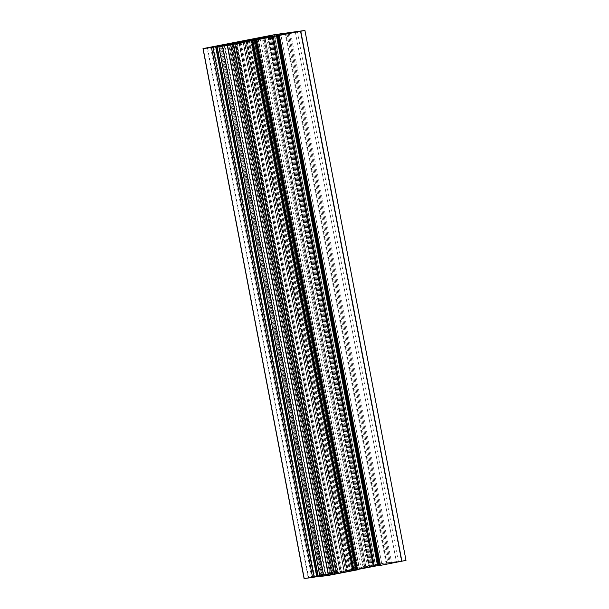 <?xml version="1.0" encoding="UTF-8"?>
<svg xmlns="http://www.w3.org/2000/svg" width="609" height="609" viewBox="0 0 609 609"><rect width="100%" height="100%" fill="white"/><g stroke="black" fill="none" stroke-linecap="round" stroke-linejoin="round"><path stroke-width="0.46" stroke-dasharray="3.04 2.28" d="M373.241 565.86L339.936 571.965L378.433 564.185L401.514 561.216L352.908 570.298L375.799 565.548L373.241 565.86L272.154 35.923M338.36 573.511L325.373 575.558L347.663 571.387L338.36 573.511L237.266 43.574M319.626 576.053L311.663 577.073L332.925 573.29L319.626 576.053L218.532 46.117L319.626 576.053M271.15 36.281L372.244 566.218L358.1 569.019L350.769 570.214L353.783 569.575L252.727 39.829M268.135 36.921L369.229 566.857M266.62 37.202L367.707 567.139M258.041 38.862L359.135 568.798M257.013 39.083L358.1 569.019M252.217 39.95L353.304 569.887M253.001 39.813L354.08 569.719M251.053 40.103L352.124 569.971M249.675 40.278L350.769 570.214M319.892 576.091L348.036 570.709L246.949 40.773M345.661 571.014L244.689 41.716M348.036 570.709L351.72 570.237L250.664 40.491M351.72 570.237L354.095 569.925L253.009 39.988M354.095 569.925L348.325 571.158L247.239 41.222M348.325 571.158L337.713 573.214L236.627 43.277M337.713 573.214L323.272 575.832L222.498 45.858M323.585 575.794L320.007 576.495M356.387 570.054L255.293 40.118M357.559 569.818L344.161 572.254L357.513 569.506M377.565 565.662L388.062 563.827L377.633 565.875M269.802 36.578L370.881 566.461L372.244 566.218M267.869 36.974L368.925 566.713L370.881 566.461M268.615 36.609L369.701 566.545L368.925 566.713M263.864 37.75L364.905 567.413L369.701 566.545M262.837 37.948L363.877 567.634L364.905 567.413M254.25 39.585L355.298 569.293L363.877 567.634M353.783 569.575L355.298 569.293M406.013 560.387L381.721 563.508L353.517 568.905L252.613 38.946M353.707 568.882L322.032 575.109L332.484 573.046L330.451 573.396L229.365 43.46M330.451 573.396L304.074 578.55M325.868 574.744L224.782 44.807M336.48 572.681L235.523 43.422M262.631 37.659L363.725 567.596M252.301 39.661L353.387 569.598M249.127 40.24L350.221 570.176M248.32 40.339L349.414 570.275M247.147 40.544L348.241 570.481M240.083 41.823L341.177 571.76M240.92 41.671L341.999 571.539M258.33 38.489L359.371 568.167M259.982 38.169L361.023 567.839M268.676 36.517L369.671 565.989M268.927 35.961L370.013 565.898M267.656 36.129L368.742 566.066M270.769 36.144L371.734 565.426M272.725 35.855L373.675 565.053M277.575 35.459L378.433 564.185M300.328 31.31L401.415 561.224M235.325 43.947L336.419 573.884M230.567 44.815L331.661 574.751M224.378 45.614L325.472 575.551M227.416 45.218L328.464 574.911L227.416 45.218M232.212 44.533L333.222 574.043M233.087 44.373L334.105 573.929M213.774 46.977L314.861 576.913M207.585 47.776L308.672 577.713M210.623 47.388L311.663 577.073M212.587 47.129L313.605 576.7M217.36 46.337L318.362 575.832M218.616 46.101L319.634 575.672M219.78 45.865L320.806 575.467M334.92 573.579L233.826 43.635M333.968 573.747L232.874 43.81M323.889 575.703L222.795 45.766M323.288 575.832L222.201 45.911M321.004 576.297L219.91 46.36M356.973 569.895L255.879 39.958M355.382 570.184L254.296 40.247M346.985 571.813L245.899 41.876M345.402 572.102L244.308 42.166M344.199 572.254L243.105 42.318M344.367 572.209L243.28 42.295M351.85 570.61L250.809 40.925M352.68 570.443L251.631 40.757M386.235 564.086L285.164 34.256M386.822 563.987L285.75 34.142M286.968 33.891L388.062 563.827L286.938 33.898M387.035 564.041L285.941 34.104M378.638 565.67L277.544 35.733M398.423 561.863L297.337 31.927M274.507 35.619L375.601 565.555M268.577 37.157L369.617 566.834M258.246 39.159L359.287 568.836M256.199 39.326L357.293 569.263M257.006 39.22L358.092 569.156M256.693 39.463L357.757 569.255M252.233 40.301L353.319 570.199M255.057 39.775L356.151 569.712M272.429 36.411L373.515 566.347M274.423 36.03L375.517 565.967M288.194 33.533L389.28 563.47M289.366 33.328L390.453 563.264M290.638 33.168L391.724 563.104M295.395 32.3L396.489 562.236M337.279 573.358L236.254 43.772M240.258 42.957L341.344 572.871M239.01 43.231L340.073 573.039M239.329 43.011L340.416 572.947M246.165 41.549L347.252 571.486M243.349 42.15L344.42 571.973M331.684 573.495L230.605 43.62M221.531 45.5L322.618 575.414M220.656 45.69L321.727 575.528M222.635 45.165L323.722 575.102M229.776 43.779L330.862 573.716M405.883 560.394L304.789 30.458M381.721 563.508L280.627 33.571M375.372 564.665L274.278 34.728M353.928 568.821L252.834 38.885M353.532 568.905L252.438 38.984L353.517 568.905M352.931 569.034L251.837 39.098M251.487 39.494L352.52 569.118L251.502 39.486M353.121 569.042L252.08 39.379M354.704 568.753L253.664 39.067M363.101 567.124L262.045 37.347M364.692 566.834L263.621 37.012M365.895 566.682L264.808 36.753M365.727 566.728L264.633 36.791M358.244 568.326L257.15 38.39M357.414 568.494L256.32 38.557M336.762 572.498L235.668 42.561M335.757 572.688L234.671 42.752M323.851 574.85L222.765 44.914M323.265 574.949L222.178 45.013M322.062 575.109L220.968 45.165L322.032 575.109M323.059 574.896L221.981 45.036M331.456 573.267L230.4 43.521M332.453 573.054L231.359 43.117M331.867 573.13L230.773 43.193M331.227 573.244L230.141 43.308M330.276 573.419L229.19 43.483M329.644 573.533L228.55 43.597M308.2 577.69L207.106 47.753M328.068 574.508L227.05 44.944M328.67 574.378L227.652 44.822M238.85 42.029L339.936 571.965M269.079 36.449L370.082 565.898M267.549 36.137L368.643 566.073M224.279 45.622L325.373 575.558M207.486 47.784L308.573 577.72M250.741 40.125L351.835 570.062M246.919 41.283L347.922 570.762M222.186 45.919L323.272 575.832M243.075 42.318L344.161 572.254M300.427 31.28L401.514 561.216M274.781 35.969L375.799 565.548M256.13 39.334L357.224 569.27M257.105 39.379L358.161 569.156M251.822 40.361L352.908 570.298M240.357 42.927L341.451 572.863M238.949 43.239L340.012 573.039M246.569 41.45L347.663 571.387M221.623 45.469L322.717 575.406M220.595 45.705L321.666 575.528M231.839 43.353L332.925 573.29M270.084 36.433L371.178 566.37M264.839 36.746L365.925 566.682M231.435 43.338L332.484 573.046M227.675 44.822L328.693 574.378"/><path stroke-width="0.91" d="M272.154 35.923L238.85 42.029L272.581 35.116L300.427 31.28L251.822 40.361L272.154 35.923M237.266 43.574L224.279 45.622L246.569 41.45L237.266 43.574M218.532 46.117L210.577 47.137L231.839 43.353L218.532 46.117M252.994 39.783L271.15 36.281L253.001 39.813M244.567 41.077L253.009 39.988L218.913 46.566L227.286 45.492L304.926 30.45L274.278 34.728L202.987 48.613L211.49 47.525L244.567 41.077L244.689 41.716M218.913 46.566L319.969 576.51L328.373 575.429L357.574 569.818L256.465 39.882L357.574 569.818M357.513 569.506L377.565 565.662M276.516 35.954L377.603 565.89L378.227 565.807L379.635 565.54L278.549 35.604M379.635 565.54L406.013 560.387L304.926 30.45M202.987 48.613L304.074 578.55L312.577 577.461L316.749 576.67L215.655 46.733M316.749 576.67L319.892 576.091M235.523 43.422L235.394 42.744M268.584 36.053L268.676 36.517M270.647 35.489L270.769 36.144M272.581 35.116L272.725 35.855M277.339 34.249L277.575 35.459M232.128 44.107L232.212 44.533M233.019 43.993L233.087 44.373M217.276 45.896L217.36 46.337M328.373 575.429L227.286 45.492M334.722 574.272L233.628 44.335M356.166 570.115L255.072 40.179M356.562 570.032L255.468 40.095L356.577 570.032M357.163 569.902L256.069 39.966M373.332 566.439L272.238 36.502M374.329 566.248L273.243 36.312M377.641 565.883L276.547 35.946M378.227 565.807L277.133 35.87M378.859 565.692L277.773 35.756M379.81 565.517L278.724 35.581M279.356 35.467L380.45 565.403M401.894 561.247L300.8 31.31M304.211 578.542L203.117 48.606M312.577 577.461L211.49 47.525M314.168 577.172L213.074 47.236M317.045 576.632L215.951 46.695M317.997 576.464L216.903 46.528M268.988 35.961L269.079 36.449M246.835 40.826L246.919 41.283M218.882 46.573L319.969 576.51M227.599 44.442L227.675 44.822"/></g></svg>
